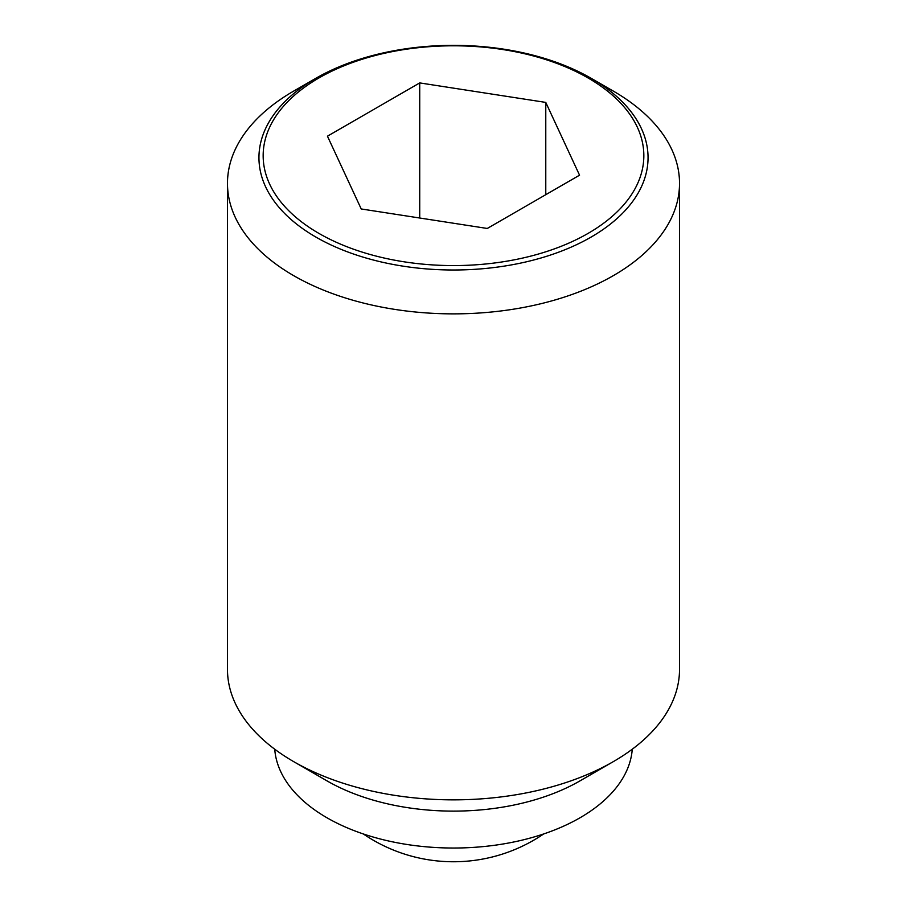 <?xml version="1.0" encoding="UTF-8"?>
<svg xmlns="http://www.w3.org/2000/svg" width="907" height="907" viewBox="0 0 907 907"><rect width="100%" height="100%" fill="white"/><g stroke="black" fill="none" stroke-linecap="round" stroke-linejoin="round"><path stroke-width="1.36" d="M613.325 91.097L591.081 78.251A194.563 112.332 180 0 1 591.081 78.251A194.563 112.332 180 0 1 591.069 237.101A194.563 112.332 180 0 1 315.931 237.101A194.563 112.332 180 0 1 315.919 78.251A194.563 112.332 180 0 1 315.931 78.251A194.563 112.332 180 0 1 591.069 78.251L613.325 91.097A226.024 130.495 0 0 1 679.524 183.373L679.524 669.366A226.024 130.495 0 0 1 613.325 761.631A226.024 130.495 0 0 1 293.675 761.631L326.974 780.859A178.94 103.307 0 0 0 326.974 780.859L326.974 780.859A178.94 103.307 0 0 0 580.027 780.859L613.325 761.631M315.919 78.251L293.675 91.097A226.024 130.495 0 0 0 227.476 183.373A226.024 130.495 0 0 0 293.675 275.649A226.024 130.495 0 0 0 539.994 303.936A226.024 130.495 0 0 0 679.524 183.373M227.476 183.373L227.476 669.366A226.024 130.495 0 0 0 293.675 761.631L326.974 780.859M274.73 749.216A178.94 103.307 0 0 0 326.974 817.774A178.94 103.307 0 0 0 518.362 841.004A178.94 103.307 0 0 0 632.27 749.216M588.087 233.394A190.345 109.894 0 0 0 588.087 77.979A190.345 109.894 0 0 0 318.913 77.979A190.345 109.894 0 0 0 318.913 233.394A190.345 109.894 0 0 0 588.087 233.394M419.726 82.911L545.776 102.412L579.55 175.187L487.274 228.462L361.224 208.961L327.45 136.186L419.726 82.911L419.726 218.02M545.776 102.412L545.776 194.688M363.333 833.952A160.108 160.108 0 0 0 543.667 833.952"/></g></svg>
